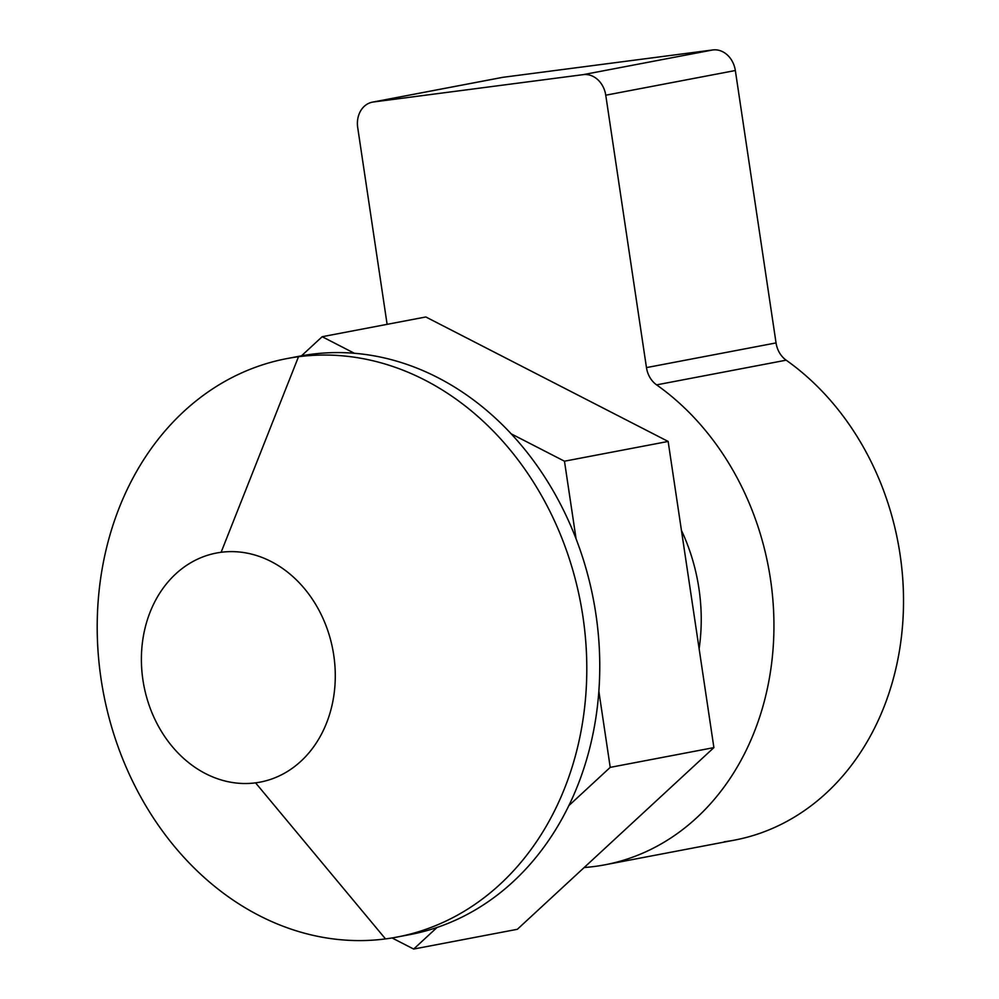 <?xml version="1.0" encoding="UTF-8"?>
<svg xmlns="http://www.w3.org/2000/svg" width="999" height="999" viewBox="0 0 999 999"><rect width="100%" height="100%" fill="white"/><g stroke="black" fill="none" stroke-linecap="round" stroke-linejoin="round"><path stroke-width="1.5" d="M786.101 360.127A23.327 19.231 79.2 0 1 776.048 342.919L735.339 70.517A23.327 19.231 -100.8 0 0 712.811 49.95L502.909 77.31A23.327 19.231 -100.8 0 0 501.086 77.66M372.415 102.148L501.998 77.46A23.327 19.231 79.2 0 1 502.909 77.31L373.339 101.998A23.327 19.231 -100.8 0 0 372.415 102.148A23.327 19.231 -100.8 0 0 357.704 127.535L387.113 324.338L357.704 127.535A23.327 19.231 -100.8 0 1 373.339 101.998L583.229 74.638L712.811 49.95L502.909 77.31L373.339 101.998L583.229 74.638L712.811 49.95A23.327 19.231 79.2 0 1 735.339 70.517L605.756 95.205A23.327 19.231 -100.8 0 0 583.229 74.638A23.327 19.231 -100.8 0 1 605.756 95.205L646.465 367.607L776.048 342.919L735.339 70.517L605.756 95.205L646.465 367.607A23.327 19.231 -100.8 0 0 656.593 384.865L786.163 360.177A23.327 19.231 79.2 0 1 776.048 342.919L646.465 367.607A23.327 19.231 79.2 0 0 656.593 384.865L786.163 360.177A262.362 216.358 79.2 0 1 901.785 633.666A262.362 216.358 79.2 0 1 734.49 840.122L604.919 864.809A262.362 216.358 -100.8 0 0 772.202 658.353A262.362 216.358 -100.8 0 0 656.593 384.865A262.362 216.358 -100.8 0 1 770.616 670.654A262.362 216.358 -100.8 0 1 584.178 867.519A262.362 216.358 -100.8 0 0 604.919 864.809M681.43 530.369A174.912 144.243 79.2 0 1 699.125 648.751A174.912 144.243 79.2 0 0 681.43 530.369M610.227 767.369L568.831 805.631L610.227 767.369L713.898 747.614L610.227 767.369L598.851 691.221L610.227 767.369M437.025 927.472L413.673 949.05L392.058 937.949L413.673 949.05L517.345 929.295L713.898 747.614L668.144 441.446L564.472 461.201L576.086 538.873L564.472 461.201L668.144 441.446L425.824 316.97L322.165 336.713L354.383 353.271L322.165 336.713L425.824 316.97L668.144 441.446L713.898 747.614L517.345 929.295L413.673 949.05L437.025 927.472M301.498 355.819L322.165 336.713L301.498 355.819M511.201 433.828L564.472 461.201L511.201 433.828M403.571 935.701A294.43 242.807 -100.8 0 0 595.392 610.864A294.43 242.807 -100.8 0 0 311.463 354.27A294.43 242.807 -100.8 0 0 293.394 357.467M286.9 358.591L299.862 356.119A294.43 242.807 79.2 0 1 311.463 354.27L298.501 356.73A294.43 242.807 -100.8 0 0 286.9 358.591A294.43 242.807 -100.8 0 0 102.223 686.251A294.43 242.807 -100.8 0 0 385.502 938.91A294.43 242.807 -100.8 0 0 397.103 937.05A294.43 242.807 -100.8 0 0 581.78 609.39A294.43 242.807 -100.8 0 0 298.501 356.73L311.463 354.27A294.43 242.807 79.2 0 1 594.742 606.917A294.43 242.807 79.2 0 1 410.065 934.577L397.103 937.05M255.569 782.854L385.502 938.91A294.43 242.807 79.2 0 1 101.099 679.22A294.43 242.807 79.2 0 1 298.501 356.73L221.116 552.285A116.608 96.166 -100.8 0 0 142.932 680.007A116.608 96.166 -100.8 0 0 255.569 782.854A116.608 96.166 -100.8 0 0 333.741 655.132A116.608 96.166 -100.8 0 0 221.116 552.285L298.501 356.73A294.43 242.807 79.2 0 1 582.904 616.42A294.43 242.807 79.2 0 1 385.502 938.91L255.569 782.854A116.608 96.166 -100.8 0 0 333.741 655.132A116.608 96.166 -100.8 0 0 221.116 552.285A116.608 96.166 -100.8 0 0 142.932 680.007A116.608 96.166 -100.8 0 0 255.569 782.854M724.163 841.782A262.362 216.358 -100.8 0 0 901.048 639.835A262.362 216.358 -100.8 0 0 786.163 360.177"/></g></svg>
